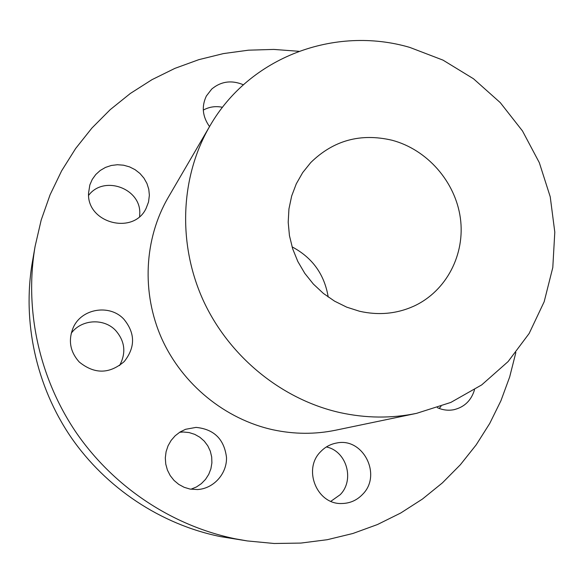 <?xml version="1.0" encoding="UTF-8"?>
<svg xmlns="http://www.w3.org/2000/svg" width="584" height="584" viewBox="0 0 584 584"><rect width="100%" height="100%" fill="white"/><g stroke="black" fill="none" stroke-linecap="round" stroke-linejoin="round"><path stroke-width="0.88" d="M515.854 352.553L509.657 377.009L500.941 400.712L489.757 423.407L476.194 444.84L460.353 464.754L442.38 482.902L422.436 499.057L400.726 513.007L377.454 524.541L352.882 533.491L327.274 539.704L300.928 543.069L274.166 543.492L247.302 540.93L220.263 536.565C161.082 524.49 106.091 488.217 70.905 437.095C36.004 385.783 22.17 321.514 32.354 262.172L35.113 246.295L41.201 220.007L50.093 194.757L61.627 170.835L75.635 148.518L91.914 128.049L110.23 109.639L130.341 93.462L151.986 79.665L174.901 68.372L198.808 59.663L223.431 53.589L248.499 50.18L273.743 49.421L298.906 51.297M441.015 406.369L439.153 408.42M326.361 446.957C346.524 450.965 354.962 479.836 340.195 494.692L330.865 501.298M179.66 432.262L183.325 431.999L189.165 432.583L194.749 434.357L199.852 437.241L204.261 441.117L207.794 445.833L210.306 451.184L211.693 456.951L211.897 462.9L210.897 468.777L208.743 474.347L205.524 479.376L201.356 483.647L196.428 486.976L190.931 489.224M71.219 333.289C81.307 319.287 103.835 317.915 115.552 330.369C124.983 341.158 126.327 352.889 119.581 365.555M88.615 195.348C103.901 174.828 141.153 188.471 139.758 213.81L139.605 216.518M203.298 110.091C209.24 106.821 215.642 105.887 222.511 107.295M247.302 540.93L235.483 538.849C172.514 525.994 113.858 487.282 76.3 432.729C39.048 377.965 24.28 309.418 35.113 246.295M209.78 126.18L168.163 197.553C144.168 238.819 141.313 292.774 161.761 338.647C182.376 384.44 225.139 419.261 273.005 429.787C294.146 434.314 315.046 434.452 335.698 430.196L416.582 413.348C391.499 418.524 366 418.275 340.085 412.618C281.422 399.463 228.475 356.145 202.816 299.453C177.346 242.659 180.624 176.28 209.78 126.18C249.499 56.655 335.099 25.462 409.8 47.413L443.008 60.13L473.507 78.774L500.291 102.653L522.476 130.94L539.317 162.666L550.23 196.786L554.8 232.14L552.793 267.538L544.171 301.738L529.14 333.493L508.095 361.591L481.698 384.907L450.826 402.427L416.582 413.348M359.437 311.228L346.692 307.147L334.581 301.161L323.383 293.416L313.374 284.072L304.797 273.363L297.847 261.53L292.693 248.872L289.452 235.673L288.197 222.256L288.941 208.933L291.664 196.02L296.292 183.814L302.694 172.587L310.724 162.593C333.449 140.328 360.569 132.882 392.076 140.248C427.181 149.57 455.308 181.653 460.345 217.934C465.433 254.193 446.577 290.993 414.041 306.067C396.821 313.856 378.614 315.579 359.437 311.228M292.066 246.857C312.382 257.632 324.434 274.363 328.215 297.052M437.358 407.661C442.745 410.099 448.256 410.778 453.892 409.705C464.404 407.15 471.281 400.5 474.507 389.769M320.667 451.658C302.563 469.156 316.878 504.62 341.713 503.517C349.969 503.393 356.977 500.291 362.737 494.21C382.221 474.814 362.971 437.19 336.625 443.022C330.434 444.139 325.113 447.016 320.667 451.658M196.012 427.393L185.544 429.306L180.047 432.014L175.178 435.766L171.119 440.431L168.046 445.818L166.082 451.724L165.308 457.9L165.761 464.105L167.418 470.091L170.221 475.61L174.054 480.449L178.77 484.399L184.164 487.311L190.026 489.071L197.494 489.545C213.671 488.669 227.066 473.668 226.497 457.396C224.19 439.175 214.029 429.174 196.012 427.393M123.764 319.076C109.726 303.906 81.578 308.425 73.27 327.514C68.029 340.224 70.036 351.729 79.278 362.029C94.484 374.315 109.463 374.147 124.239 361.547C135.481 347.239 135.32 333.077 123.764 319.076M149.373 195.224L148.774 189.245L146.942 183.478L143.963 178.149L139.963 173.484L135.087 169.674L129.553 166.878L123.574 165.199L117.399 164.725L111.281 165.476L105.478 167.418L100.229 170.477L95.754 174.536L92.243 179.419L89.841 184.931L88.549 193.078C86.717 223.212 133.641 235.388 146.095 208.364L148.533 201.998L149.373 195.224M243.404 84.775C231.629 79.877 221.066 81.307 211.729 89.06L206.364 96.017C201.414 106.449 202.473 116.639 209.539 126.589"/></g></svg>
